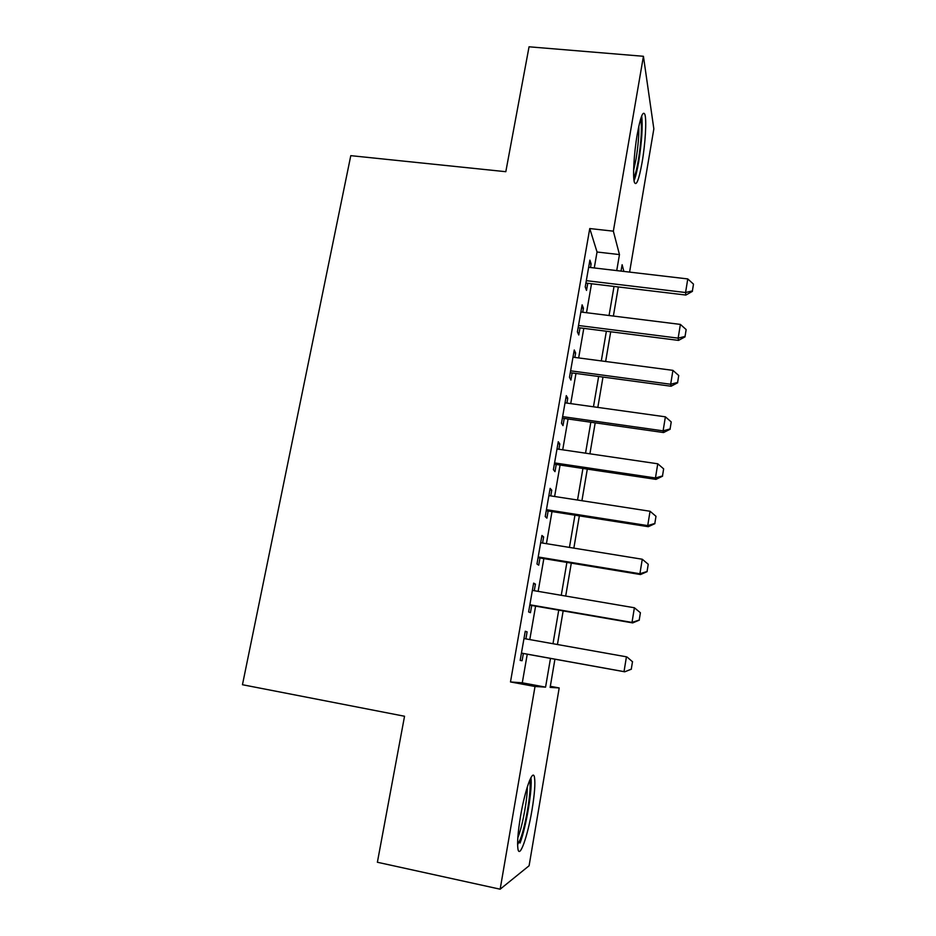 <?xml version="1.0" encoding="UTF-8"?>
<svg xmlns="http://www.w3.org/2000/svg" width="936" height="936" viewBox="0 0 936 936"><rect width="100%" height="100%" fill="white"/><g stroke="black" fill="none" stroke-linecap="round" stroke-linejoin="round"><path stroke-width="1.4" d="M520.521 816.309C525.026 789.376 532.958 767.871 534.479 777.395C535.415 783.385 534.596 794.266 531.999 810.026C527.764 835.789 519.667 859.084 517.971 849.163C517.058 843.196 517.9 832.244 520.521 816.309M637.252 134.339C640.458 116.977 643.009 110.343 644.892 114.473C646.764 119.995 645.313 143.933 642.119 162.302C638.949 179.77 636.375 186.451 634.409 182.356C632.607 177.068 633.965 153.106 637.252 134.339M550.321 686.299L559.19 687.948L529.097 865.753L500.152 889.2L377.383 862.255L404.539 716.251L242.459 684.719L350.789 155.657L505.814 171.697L529.051 46.8L643.43 56.289L653.843 128.875L629.589 272.107M525.892 638.89L527.108 631.847L525.248 631.25L520.17 660.395L522.089 660.734L523.353 653.492M534.269 590.71L535.415 584.122L533.637 583.105L528.618 611.933L530.443 612.694L531.707 605.463M542.564 543.044L543.629 536.901L541.932 535.474L536.971 563.999L538.715 565.18L539.967 557.961M550.766 495.893L551.76 490.195L550.146 488.358L545.232 516.567L546.893 518.158L548.145 510.962M558.886 449.245L559.798 443.968L558.265 441.745L553.398 469.65L554.99 471.639L556.23 464.467M566.912 403.088L567.754 398.233L566.292 395.624L561.483 423.236L562.992 425.623L564.232 418.45M574.856 357.423L575.628 352.977L574.248 349.982L569.486 377.313L570.913 380.075L572.153 372.926M582.718 312.238L583.42 308.19L582.11 304.832L577.395 331.87L578.752 335.006L579.992 327.869M594.266 267.965L597.039 252.006L589.762 228.548L510.483 681.946L522.288 682.812L527.249 654.194M529.788 639.58L535.591 606.142M538.153 591.365L543.839 558.605M546.425 543.676L552.006 511.571M554.615 496.49L560.079 465.04M562.712 449.806L568.058 419M570.726 403.627L575.968 373.441M578.659 357.926L583.795 328.36M586.509 312.706L591.529 283.737M590.499 267.52L591.131 263.858L589.891 260.138L585.234 286.896L586.509 290.406L587.75 283.292M500.152 889.2L535.018 686.497L545.571 687.129L550.485 658.394M510.483 681.946L535.018 686.497M589.762 228.548L613.349 231.169L643.43 56.289M616.73 270.598L619.468 254.58L613.349 231.169M552.989 643.722L558.733 610.132M561.261 595.308L566.888 562.396M569.439 547.408L574.95 515.174M577.535 500.035L582.929 468.456M585.538 453.164L590.827 422.23M593.459 406.797L598.642 376.483M601.298 360.922L606.376 331.227M609.055 315.514L614.028 286.439M554.931 659.19L550.134 687.398L559.19 687.948M623.879 271.44L622.124 264.724L621.036 271.101M618.333 286.954L613.372 316.052M610.705 331.777L605.639 361.483M602.983 377.068L597.823 407.406M595.191 422.85L589.914 453.808M587.305 469.111L581.923 500.713M579.349 515.865L573.85 548.133M571.299 563.133L565.683 596.056M563.156 610.904L557.435 644.518M597.039 252.006L619.468 254.58M522.288 682.812L545.571 687.129M589.282 263.648L591.131 263.858M581.56 307.956L583.42 308.19M573.768 352.732L575.628 352.977M565.882 397.975L567.754 398.233M557.926 443.699L559.798 443.968M549.877 489.902L551.76 490.195M541.733 536.597L543.629 536.901M533.52 583.807L535.415 584.122M525.201 631.507L527.108 631.847M520.182 660.383L522.089 660.734M692.394 290.921L693.494 284.135L692.394 290.921L685.562 292.523L685.877 295.051L585.901 283.07M588.65 267.298L687.773 278.928L685.562 292.523L586.322 280.66M693.494 284.135L687.773 278.928M685.877 295.051L692.441 291.342M640.704 118.802C642.119 127.062 641.347 140.845 638.364 160.161C636.819 169.065 635.275 174.927 633.742 177.746M633.613 170.387L636.047 159.097C638.106 146.414 639.042 135.416 638.832 126.114M634.058 180.683C635.626 176.881 637.159 170.609 638.668 161.881C641.815 141.851 642.833 126.535 641.698 115.935M529.519 780.671C532.093 786.462 526.207 824.171 520.381 839.124L517.596 844.717M517.819 837.732L518.24 836.667C522.686 825.224 527.6 798.139 527.26 787.082M520.042 843.055C526.243 826.991 532.748 787.726 530.887 777.699M685.047 336.433L686.158 329.577L685.047 336.433L678.155 338.142L678.518 340.4L578.132 327.635M580.858 312.004L680.39 324.406L678.155 338.142L578.506 325.506M686.158 329.577L680.39 324.406M678.518 340.4L685.093 336.82M677.617 382.438L678.729 375.511L677.617 382.438L670.679 384.251L671.077 386.229L570.293 372.68M572.996 357.178L672.925 370.363L670.679 384.251L570.609 370.82M678.729 375.511L672.925 370.363M671.077 386.229L677.676 382.777M670.094 428.945L671.229 421.937L670.094 428.945L663.109 430.852L663.565 432.549L562.36 418.181M565.04 402.831L665.391 416.824L663.109 430.852L562.641 416.625M671.229 421.937L665.391 416.824M663.565 432.549L670.164 429.226M662.501 475.944L663.647 468.866L662.501 475.944L655.457 477.968L655.972 479.372L554.358 464.186M557.002 448.976L657.762 463.788L655.457 477.968L554.58 462.91M663.647 468.866L657.762 463.788M655.972 479.372L662.583 476.178M654.826 523.458L655.984 516.298L654.826 523.458L647.724 525.599L648.285 526.699L546.261 510.67M548.882 495.6L650.052 511.255L647.724 525.599L546.425 509.687M655.984 516.298L650.052 511.255M648.285 526.699L654.919 523.645M647.068 571.498L648.238 564.256L647.068 571.498L639.908 573.745L640.528 574.54L538.071 557.645M540.669 542.74L642.272 559.237L639.908 573.745L538.188 556.978M648.238 564.256L642.272 559.237M640.528 574.54L647.162 571.627M639.218 620.053L640.399 612.741L639.218 620.053L632.011 622.417L632.678 622.908L529.799 605.136M532.373 590.382L634.386 607.756L632.011 622.417L529.858 604.773M640.399 612.741L634.386 607.756M632.678 622.908L639.323 620.135M631.285 669.158L632.479 661.752L631.285 669.158L624.745 671.802L521.434 653.141M523.985 638.551L626.43 656.815L624.019 671.638L521.446 653.094M632.479 661.752L627.132 657.084L632.596 661.799M624.745 671.802L631.402 669.182"/></g></svg>
